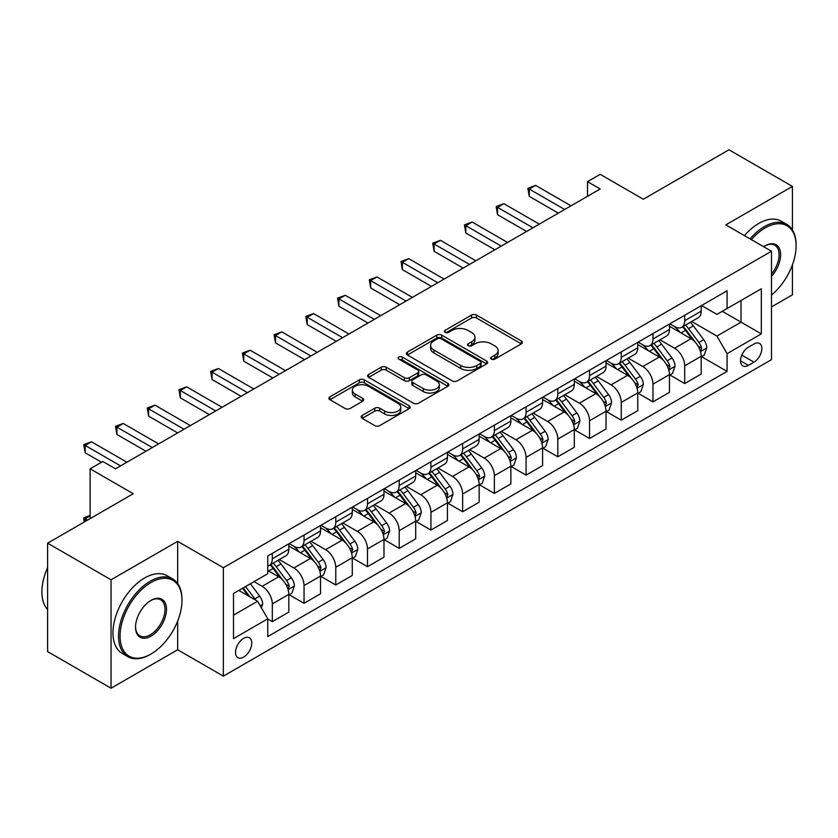 <?xml version="1.0" encoding="UTF-8"?>
<svg xmlns="http://www.w3.org/2000/svg" width="838" height="838" viewBox="0 0 838 838"><rect width="100%" height="100%" fill="white"/><g stroke="black" fill="none" stroke-linecap="round" stroke-linejoin="round"><path stroke-width="1.26" d="M491.393 359.114A2.462 1.425 0 0 0 494.881 359.114L521.351 343.842A3.52 2.032 0 0 0 522.378 342.396A3.52 2.032 0 0 0 521.351 340.961L476.508 315.078A3.52 2.032 0 0 0 471.532 315.078L445.062 330.361A2.462 1.425 0 0 0 444.339 331.366A2.462 1.425 0 0 0 445.062 332.372A2.462 1.425 0 0 0 448.55 332.372L451.975 330.392A11.271 6.505 0 0 1 467.918 330.392L471.658 332.55A11.271 6.505 0 0 1 474.957 337.148A11.271 6.505 0 0 1 471.658 341.757L468.233 343.727A2.462 1.425 0 0 0 467.51 344.732A2.462 1.425 0 0 0 468.233 345.748A2.462 1.425 0 0 0 471.721 345.748L475.146 343.769A11.271 6.505 0 0 1 491.089 343.769L494.818 345.926A11.271 6.505 0 0 1 498.118 350.525A11.271 6.505 0 0 1 494.818 355.123L491.393 357.103A2.462 1.425 0 0 0 490.67 358.109A2.462 1.425 0 0 0 491.393 359.114L491.393 357.103M243.649 657.086A11.481 6.631 120 0 0 251.149 646.967A11.481 6.631 120 0 0 249.389 637.76A11.481 6.631 120 0 0 243.649 638.326A11.481 6.631 120 0 0 236.148 648.444A11.481 6.631 120 0 0 237.908 657.652A11.481 6.631 120 0 0 243.649 657.086M362.184 415.459A3.52 2.032 0 0 0 361.147 416.895A3.52 2.032 0 0 0 362.184 418.33L374.754 425.599A3.52 2.032 0 0 0 379.74 425.599L409.133 408.63A3.52 2.032 0 0 0 410.17 407.184A3.52 2.032 0 0 0 409.133 405.749L364.3 379.865A3.52 2.032 0 0 0 359.313 379.865L329.921 396.835A3.52 2.032 0 0 0 328.894 398.27A3.52 2.032 0 0 0 329.921 399.705L345.12 408.483A3.52 2.032 0 0 0 350.095 408.483L362.676 401.224A3.52 2.032 0 0 0 363.713 399.778A3.52 2.032 0 0 0 362.676 398.343L355.144 393.996A9.428 5.437 0 0 1 352.379 390.141A9.428 5.437 0 0 1 358.203 385.124A9.428 5.437 0 0 1 368.469 386.297L397.987 403.34A9.428 5.437 0 0 1 400.742 407.184A9.428 5.437 0 0 1 394.928 412.212A9.428 5.437 0 0 1 384.663 411.039L379.74 408.19A3.52 2.032 0 0 0 374.754 408.19L362.184 415.459L362.184 418.33M792.423 229.947L792.423 186.413L728.976 149.782L643.333 199.234L600.186 174.325L587.501 181.647L600.186 188.979L115.497 468.809L102.802 461.487L90.116 468.809L90.116 518.628M177.666 583.552L177.666 541.338L111.056 579.791L47.609 543.171L133.252 493.718L90.116 468.809M177.666 541.338L223.348 567.714L771.484 251.243L771.484 359.659L223.348 676.13L223.348 567.714M792.423 186.413L725.802 224.867L771.484 251.243M452.227 380.871A3.52 2.032 0 0 0 457.213 380.871L486.595 363.901A3.52 2.032 0 0 0 487.632 362.466A3.52 2.032 0 0 0 486.595 361.021L441.762 335.137A3.52 2.032 0 0 0 436.787 335.137L407.394 352.107A3.52 2.032 0 0 0 406.357 353.542A3.52 2.032 0 0 0 407.394 354.987L452.227 380.871M399.778 359.649A2.462 1.425 0 0 1 402.282 359.994L402.282 357.072L447.869 383.385A3.52 2.032 0 0 1 448.896 384.82A3.52 2.032 0 0 1 447.869 386.266L418.476 403.235A3.52 2.032 0 0 1 413.49 403.235L368.657 377.351L368.657 374.471A3.52 2.032 0 0 0 367.62 375.906A3.52 2.032 0 0 0 368.657 377.351M368.657 374.471L381.238 367.212A3.52 2.032 0 0 1 386.213 367.212L404.398 377.708A3.52 2.032 0 0 0 409.384 377.708L417.722 372.889A3.52 2.032 0 0 0 418.759 371.454A3.52 2.032 0 0 0 417.722 370.008L398.794 359.083A2.462 1.425 0 0 1 398.071 358.077A2.462 1.425 0 0 1 399.6 356.758A2.462 1.425 0 0 1 402.282 357.072M111.056 579.791L111.056 688.218L47.609 651.587L47.609 543.171M771.484 306.918L792.423 294.829L792.423 264.85M753.97 343.989L748.386 347.204A11.124 6.421 120 0 0 741.127 357.009A11.124 6.421 120 0 0 742.824 365.923A11.124 6.421 120 0 0 748.386 365.378L753.97 362.152A11.124 6.421 120 0 0 761.239 352.348A11.124 6.421 120 0 0 759.542 343.433A11.124 6.421 120 0 0 753.97 343.989M701.574 305.524L716.919 314.386L727.07 308.531L727.07 290.796L267.751 555.992L267.751 573.716L233.498 593.493L233.498 638.619L267.751 618.842L267.751 636.566L727.07 371.381L727.07 353.657L716.919 336.069L691.696 321.509M727.07 308.531L761.333 288.754L761.333 333.88L727.07 353.657M111.056 688.218L177.666 649.754L223.348 676.13M587.501 181.647L587.501 196.302M722.251 311.317L741.033 322.159L741.033 300.475L761.333 288.754M716.919 336.069L741.033 322.159L761.333 333.88M233.498 615.176L257.601 601.265L238.82 590.423M267.751 618.989L272.319 621.628L272.319 603.894A14.351 8.286 -120 0 0 262.168 586.317L254.05 581.624M272.319 621.628L288.817 612.107L288.817 594.372A14.351 8.286 -120 0 0 278.666 576.795L267.751 570.489M289.194 594.739L304.047 603.308L304.047 585.584A14.351 8.286 -120 0 0 293.897 568.007L279.316 559.585M304.047 603.308L320.535 593.786L320.535 576.062A14.351 8.286 -120 0 0 310.385 558.475L288.817 546.03M320.923 576.429L335.766 584.997L335.766 567.274A14.351 8.286 -120 0 0 325.615 549.686L311.034 541.275M335.766 584.997L352.264 575.476L352.264 557.752A14.351 8.286 -120 0 0 342.103 540.164L320.535 527.71M352.641 558.118L367.484 566.687L367.484 548.953A14.351 8.286 -120 0 0 357.334 531.376L342.763 522.964M367.484 566.687L383.982 557.165L383.982 539.431A14.351 8.286 -120 0 0 373.832 521.854L352.264 509.399M384.359 539.798L399.202 548.366L399.202 530.643A14.351 8.286 -120 0 0 389.052 513.066L374.481 504.644M399.202 548.366L415.7 538.844L415.7 521.121A14.351 8.286 -120 0 0 405.55 503.533L383.982 491.089M416.077 521.487L430.931 530.056L430.931 512.332A14.351 8.286 -120 0 0 420.781 494.745L406.2 486.333M430.931 530.056L447.419 520.534L447.419 502.8A14.351 8.286 -120 0 0 437.268 485.223L415.7 472.768M447.806 503.167L462.649 511.746L462.649 494.011A14.351 8.286 -120 0 0 452.499 476.434L437.918 468.023M462.649 511.746L479.147 502.224L479.147 484.49A14.351 8.286 -120 0 0 468.997 466.913L447.419 454.458M479.525 484.856L494.368 493.425L494.368 475.701A14.351 8.286 -120 0 0 484.217 458.114L469.647 449.702M494.368 493.425L510.866 483.903L510.866 466.179A14.351 8.286 -120 0 0 500.715 448.592L479.147 436.137M511.243 466.546L526.086 475.115L526.086 457.391A14.351 8.286 -120 0 0 515.936 439.803L501.365 431.392M526.086 475.115L542.584 465.593L542.584 447.859A14.351 8.286 -120 0 0 532.434 430.282L510.866 417.827M542.961 448.225L557.815 456.804L557.815 439.07A14.351 8.286 -120 0 0 547.664 421.493L533.083 413.071M557.815 456.804L574.302 447.283L574.302 429.548A14.351 8.286 -120 0 0 564.152 411.971L542.584 399.517M574.69 429.915L589.533 438.484L589.533 420.76A14.351 8.286 -120 0 0 579.383 403.172L564.812 394.761M589.533 438.484L606.031 428.962L606.031 411.238A14.351 8.286 -120 0 0 595.881 393.651L574.302 381.196M606.408 411.605L621.251 420.173L621.251 402.45A14.351 8.286 -120 0 0 611.101 384.862L596.53 376.451M621.251 420.173L637.749 410.651L637.749 392.917A14.351 8.286 -120 0 0 627.599 375.34L606.031 362.885M638.127 393.284L652.97 401.863L652.97 384.129A14.351 8.286 -120 0 0 642.819 366.552L628.249 358.13M652.97 401.863L669.468 392.331L669.468 374.607A14.351 8.286 -120 0 0 659.317 357.03L637.749 344.575M669.855 374.974L684.698 383.542L684.698 365.818A14.351 8.286 -120 0 0 674.548 348.231L659.967 339.819M684.698 383.542L701.186 374.02L701.186 356.297A14.351 8.286 -120 0 0 691.036 338.709L669.468 326.254M669.845 323.845L674.548 326.548A14.351 8.286 -120 0 0 681.723 327.26A14.351 8.286 -120 0 0 684.698 320.692L684.698 315.266M638.127 342.155L642.819 344.868A14.351 8.286 -120 0 0 650.005 345.581A14.351 8.286 -120 0 0 652.97 339.002L652.97 333.587M606.408 360.466L611.101 363.179A14.351 8.286 -120 0 0 618.276 363.891A14.351 8.286 -120 0 0 621.251 357.323L621.251 351.897M574.69 378.786L579.383 381.489A14.351 8.286 -120 0 0 586.558 382.201A14.351 8.286 -120 0 0 589.533 375.634L589.533 370.207M542.961 397.097L547.664 399.81A14.351 8.286 -120 0 0 554.84 400.522A14.351 8.286 -120 0 0 557.815 393.944L557.815 388.528M511.243 415.407L515.936 418.12A14.351 8.286 -120 0 0 523.121 418.832A14.351 8.286 -120 0 0 526.086 412.265L526.086 406.839M479.525 433.728L484.217 436.43A14.351 8.286 -120 0 0 491.393 437.143A14.351 8.286 -120 0 0 494.368 430.575L494.368 425.149M447.806 452.038L452.499 454.751A14.351 8.286 -120 0 0 459.674 455.463A14.351 8.286 -120 0 0 462.649 448.885L462.649 443.47M416.077 470.348L420.781 473.061A14.351 8.286 -120 0 0 427.956 473.774A14.351 8.286 -120 0 0 430.931 467.206L430.931 461.78M384.359 488.669L389.052 491.372A14.351 8.286 -120 0 0 396.238 492.084A14.351 8.286 -120 0 0 399.202 485.516L399.202 480.09M352.641 506.98L357.334 509.693A14.351 8.286 -120 0 0 364.509 510.405A14.351 8.286 -120 0 0 367.484 503.827L367.484 498.411M320.923 525.29L325.615 528.003A14.351 8.286 -120 0 0 332.791 528.715A14.351 8.286 -120 0 0 335.766 522.147L335.766 516.721M289.194 543.611L293.897 546.324A14.351 8.286 -120 0 0 301.072 547.025A14.351 8.286 -120 0 0 304.047 540.458L304.047 535.042M701.574 356.663L727.07 371.381M681.723 327.26L698.222 317.738A14.351 8.286 -120 0 0 701.186 311.17L701.186 305.744M650.005 345.581L666.493 336.048A14.351 8.286 -120 0 0 669.468 329.481L669.468 324.055M618.276 363.891L634.775 354.369A14.351 8.286 -120 0 0 637.749 347.791L637.749 342.375M586.558 382.201L603.056 372.68A14.351 8.286 -120 0 0 606.031 366.112L606.031 360.686M554.84 400.522L571.338 390.99A14.351 8.286 -120 0 0 574.302 384.422L574.302 379.006M523.121 418.832L539.609 409.311A14.351 8.286 -120 0 0 542.584 402.732L542.584 397.317M491.393 437.143L507.891 427.621A14.351 8.286 -120 0 0 510.866 421.053L510.866 415.627M459.674 455.463L476.173 445.931A14.351 8.286 -120 0 0 479.147 439.363L479.147 433.948M427.956 473.774L444.444 464.252A14.351 8.286 -120 0 0 447.419 457.674L447.419 452.258M396.238 492.084L412.725 482.562A14.351 8.286 -120 0 0 415.7 475.994L415.7 470.568M364.509 510.405L381.007 500.883A14.351 8.286 -120 0 0 383.982 494.305L383.982 488.889M332.791 528.715L349.289 519.193A14.351 8.286 -120 0 0 352.264 512.626L352.264 507.2M301.072 547.025L317.56 537.504A14.351 8.286 -120 0 0 320.535 530.936L320.535 525.51M267.751 565.922A14.351 8.286 -120 0 0 269.344 565.346L285.842 555.824A14.351 8.286 -120 0 0 288.817 549.246L288.817 543.831M269.344 565.346A14.351 8.286 -120 0 0 272.319 558.768L272.319 553.352M257.601 601.265L267.751 618.842M177.666 649.754L177.666 621.073M492.377 359.471L494.818 358.056A11.271 6.505 0 0 0 498.118 353.458L498.118 350.525M474.957 337.148L474.957 340.081A11.271 6.505 0 0 1 471.658 344.68L469.217 346.094M521.299 343.863L476.508 318.011A3.52 2.032 0 0 0 471.532 318.011L446.046 332.717M486.553 363.922L441.762 338.07A3.52 2.032 0 0 0 436.787 338.07L407.436 355.008M480.373 363.472A2.462 1.425 0 0 0 481.096 362.466A2.462 1.425 0 0 0 480.373 361.45L441.018 338.73A2.462 1.425 0 0 0 437.53 338.73L433.916 340.815A11.271 6.505 0 0 0 430.617 345.424A11.271 6.505 0 0 0 433.916 350.022L460.816 365.557A11.271 6.505 0 0 0 476.759 365.557L480.373 363.472L480.373 366.395A2.462 1.425 0 0 0 481.096 365.389L481.096 362.466M430.617 345.424L430.617 348.346A11.271 6.505 0 0 0 433.916 352.955L433.916 350.022M480.373 366.395L476.759 368.479A11.271 6.505 0 0 1 460.816 368.479L433.916 352.955M368.699 377.372L381.238 370.134L381.238 367.212M418.759 371.454L418.759 374.377A3.52 2.032 0 0 1 417.722 375.822L409.384 380.641A3.52 2.032 0 0 1 404.398 380.641L386.213 370.134A3.52 2.032 0 0 0 381.238 370.134M402.282 359.994L447.817 386.287M423.274 388.602A9.428 5.437 0 0 0 433.539 389.775A9.428 5.437 0 0 0 439.353 384.757A9.428 5.437 0 0 0 436.598 380.902L426.196 374.9A3.52 2.032 0 0 0 421.21 374.9L412.872 379.719A3.52 2.032 0 0 0 411.835 381.154A3.52 2.032 0 0 0 412.872 382.599L423.274 388.602L423.274 391.535A9.428 5.437 0 0 0 433.539 392.708A9.428 5.437 0 0 0 439.353 387.68L439.353 384.757M411.835 381.154L411.835 384.087A3.52 2.032 0 0 0 412.872 385.522L412.872 382.599M423.274 391.535L412.872 385.522M400.742 407.184L400.742 410.117A9.428 5.437 0 0 1 394.928 415.145A9.428 5.437 0 0 1 384.663 413.962L379.74 411.123A3.52 2.032 0 0 0 374.754 411.123L362.226 418.361M352.379 390.141L352.379 393.074A9.428 5.437 0 0 0 355.144 396.919L355.144 393.996M362.634 401.245L355.144 396.919M409.091 408.651L364.3 382.798A3.52 2.032 0 0 0 359.313 382.798L329.973 399.736M701.186 356.883L704.234 355.123L706.769 347.791A9.511 5.489 -120 0 0 703.742 339.694L693.372 325.856A27.455 15.849 -120 0 0 690.376 322.263M680.058 332.372A27.455 15.849 -120 0 0 674.443 326.495M700.327 351.059L701.636 348.199A9.511 5.489 -120 0 0 698.913 342.48L688.543 328.643A27.455 15.849 -120 0 0 685.547 325.05M683.001 326.527A22.794 13.157 60 0 1 686.741 330.78L695.509 342.491M682.509 326.81A27.455 15.849 60 0 1 685.505 330.392L692.398 339.6M564.665 209.49L529.26 189.053L535.608 185.387L571.003 205.823M558.317 213.145L529.26 196.375L529.26 189.053L527.867 188.246L535.608 185.387M529.26 196.375L527.867 188.246M669.468 375.194L672.516 373.434L675.051 366.112A9.511 5.489 -120 0 0 672.013 358.015L661.643 344.167A27.455 15.849 -120 0 0 658.647 340.584M648.34 350.682A27.455 15.849 -120 0 0 642.715 344.806M668.598 369.369L669.918 366.51A9.511 5.489 -120 0 0 667.195 360.79L656.824 346.953A27.455 15.849 -120 0 0 653.829 343.371M651.273 344.837A22.794 13.157 60 0 1 655.012 349.09L663.79 360.811M650.78 345.12A27.455 15.849 60 0 1 653.776 348.713L660.679 357.91M637.749 393.504L640.798 391.744L643.333 384.422A9.511 5.489 -120 0 0 640.295 376.325L629.925 362.487A27.455 15.849 -120 0 0 626.929 358.894M616.621 369.003A27.455 15.849 -120 0 0 610.996 363.116M636.88 387.68L638.2 384.831A9.511 5.489 -120 0 0 635.476 379.111L625.106 365.263A27.455 15.849 -120 0 0 622.11 361.681M619.554 363.158A22.794 13.157 60 0 1 623.294 367.411L632.072 379.122M619.062 363.441A27.455 15.849 60 0 1 622.058 367.023L628.95 376.231M606.031 411.825L609.069 410.065L611.614 402.732A9.511 5.489 -120 0 0 608.577 394.635L598.206 380.798A27.455 15.849 -120 0 0 595.21 377.205M584.893 387.313A27.455 15.849 -120 0 0 579.278 381.437M605.162 406.001L606.471 403.141A9.511 5.489 -120 0 0 603.748 397.422L593.388 383.584A27.455 15.849 -120 0 0 590.392 379.991M587.836 381.468A22.794 13.157 60 0 1 591.576 385.721L600.354 397.432M587.344 381.751A27.455 15.849 60 0 1 590.34 385.344L597.232 394.541M532.947 227.8L497.542 207.363L503.889 203.697L539.284 224.134M526.599 231.466L497.542 214.685L497.542 207.363L496.148 206.557L503.889 203.697M497.542 214.685L496.148 206.557M501.218 246.11L465.823 225.673L472.161 222.018L507.566 242.454M494.881 249.776L465.823 233.006L465.823 225.673L464.42 224.867L472.161 222.018M465.823 233.006L464.42 224.867M469.5 264.431L434.094 243.994L440.442 240.328L475.848 260.765M463.152 268.097L434.094 251.316L434.094 243.994L432.701 243.188L440.442 240.328M434.094 251.316L432.701 243.188M574.302 430.135L577.351 428.375L579.886 421.053A9.511 5.489 -120 0 0 576.858 412.956L566.488 399.108A27.455 15.849 -120 0 0 563.492 395.526M553.174 405.634A27.455 15.849 -120 0 0 547.56 399.747M573.443 424.311L574.753 421.462A9.511 5.489 -120 0 0 572.029 415.732L561.659 401.894A27.455 15.849 -120 0 0 558.663 398.312M556.107 399.778A22.794 13.157 60 0 1 559.857 404.031L568.625 415.753M555.625 400.061A27.455 15.849 60 0 1 558.621 403.654L565.514 412.851M437.782 282.741L402.376 262.304L408.724 258.638L444.119 279.085M431.434 286.407L402.376 269.627L402.376 262.304L400.983 261.498L408.724 258.638M402.376 269.627L400.983 261.498M771.484 295.028A43.785 25.276 120 0 0 796.1 245.827A43.785 25.276 120 0 0 765.136 227.946A43.785 25.276 120 0 0 751.372 239.626M750.041 238.861A44.864 25.905 -60 0 1 764.382 226.627A44.864 25.905 -60 0 1 786.809 224.406A44.864 25.905 -60 0 1 796.1 244.947L796.1 245.827M763.69 246.739A21.893 12.643 -60 0 1 765.136 245.827L765.136 245.827A21.893 12.643 -60 0 1 780.272 251.211A21.893 12.643 -60 0 1 771.484 276.341M744.458 235.635A44.864 25.905 -60 0 1 758.799 223.411A44.864 25.905 -60 0 1 781.226 221.18L786.809 224.406M771.484 274.036A20.814 12.015 120 0 0 774.783 245.23A20.814 12.015 120 0 0 764.759 246.047M150.264 654.447L151.018 654.007A43.785 25.276 120 0 0 181.982 600.385A43.785 25.276 120 0 0 151.018 582.504A43.785 25.276 120 0 0 120.064 636.126A43.785 25.276 120 0 0 151.018 654.007L150.264 654.447A44.864 25.905 -60 0 1 127.826 656.667A44.864 25.905 -60 0 1 120.955 620.717A44.864 25.905 -60 0 1 150.264 581.184A44.864 25.905 -60 0 1 172.691 578.964A44.864 25.905 -60 0 1 181.982 599.505L181.982 600.385M151.018 636.126A21.893 12.643 -60 0 1 135.536 627.191A21.893 12.643 -60 0 1 151.018 600.385L151.018 600.385A21.893 12.643 -60 0 1 166.5 609.32A21.893 12.643 -60 0 1 151.018 636.126M135.547 626.751A20.814 12.015 120 0 0 139.852 635.843A20.814 12.015 120 0 0 150.264 634.816A20.814 12.015 120 0 0 163.86 616.475A20.814 12.015 120 0 0 160.666 599.788A20.814 12.015 120 0 0 150.631 600.605M127.826 656.667L122.243 653.441A44.864 25.905 -60 0 1 115.372 617.501A44.864 25.905 -60 0 1 144.681 577.969A44.864 25.905 -60 0 1 167.108 575.748L172.691 578.964M47.609 609.551A44.864 25.905 -60 0 1 47.609 567.619M542.584 448.445L545.632 446.696L548.167 439.363A9.511 5.489 -120 0 0 545.129 431.266L534.759 417.429A27.455 15.849 -120 0 0 531.763 413.836M521.456 423.944A27.455 15.849 -120 0 0 515.831 418.057M541.715 442.621L543.034 439.772A9.511 5.489 -120 0 0 540.311 434.053L529.941 420.205A27.455 15.849 -120 0 0 526.945 416.622M524.389 418.099A22.794 13.157 60 0 1 528.129 422.352L536.907 434.063M523.897 418.382A27.455 15.849 60 0 1 526.893 421.964L533.785 431.172M510.866 466.766L513.914 465.006L516.449 457.674A9.511 5.489 -120 0 0 513.411 449.577L503.041 435.739A27.455 15.849 -120 0 0 500.045 432.157M489.738 442.255A27.455 15.849 -120 0 0 484.113 436.378M509.996 460.942L511.316 458.082A9.511 5.489 -120 0 0 508.593 452.363L498.222 438.525A27.455 15.849 -120 0 0 495.227 434.932M492.671 436.409A22.794 13.157 60 0 1 496.41 440.662L505.188 452.373M492.178 436.692A27.455 15.849 60 0 1 495.174 440.285L502.067 449.482M479.147 485.076L482.185 483.317L484.72 475.994A9.511 5.489 -120 0 0 481.693 467.897L471.323 454.049A27.455 15.849 -120 0 0 468.327 450.467M458.009 460.575A27.455 15.849 -120 0 0 452.394 454.688M478.278 479.252L479.587 476.403A9.511 5.489 -120 0 0 476.864 470.673L466.504 456.836A27.455 15.849 -120 0 0 463.508 453.253M460.952 454.72A22.794 13.157 60 0 1 464.692 458.973L473.46 470.694M460.46 455.003A27.455 15.849 60 0 1 463.456 458.596L470.348 467.793M447.419 503.387L450.467 501.637L453.002 494.305A9.511 5.489 -120 0 0 449.964 486.208L439.604 472.37A27.455 15.849 -120 0 0 436.608 468.777M426.291 478.886A27.455 15.849 -120 0 0 420.676 472.999M446.56 497.563L447.869 494.713A9.511 5.489 -120 0 0 445.146 488.994L434.775 475.146A27.455 15.849 -120 0 0 431.78 471.564M429.224 473.041A22.794 13.157 60 0 1 432.974 477.293L441.741 489.004M428.742 473.323A27.455 15.849 60 0 1 431.738 476.906L438.63 486.113M415.7 521.707L418.749 519.948L421.284 512.626A9.511 5.489 -120 0 0 418.246 504.518L407.876 490.68A27.455 15.849 -120 0 0 404.88 487.098M394.572 497.196A27.455 15.849 -120 0 0 388.947 491.319M414.831 515.883L416.151 513.024A9.511 5.489 -120 0 0 413.427 507.304L403.057 493.467A27.455 15.849 -120 0 0 400.061 489.874M397.505 491.351A22.794 13.157 60 0 1 401.245 495.604L410.023 507.315M397.013 491.634A27.455 15.849 60 0 1 400.009 495.227L406.901 504.424M406.053 301.062L370.658 280.615L377.006 276.959L412.401 297.396M399.716 304.718L370.658 287.947L370.658 280.615L369.265 279.808L377.006 276.959M370.658 287.947L369.265 279.808M374.335 319.372L338.94 298.936L345.277 295.269L380.682 315.706M367.997 323.039L338.94 306.258L338.94 298.936L337.536 298.129L345.277 295.269M338.94 306.258L337.536 298.129M342.616 337.683L307.211 317.246L313.559 313.58L348.964 334.027M336.268 341.349L307.211 324.568L307.211 317.246L305.818 316.439L313.559 313.58M307.211 324.568L305.818 316.439M310.898 356.003L275.493 335.556L281.84 331.9L317.235 352.337M304.55 359.659L275.493 342.889L275.493 335.556L274.099 334.76L281.84 331.9M275.493 342.889L274.099 334.76M279.169 374.314L243.774 353.877L250.122 350.211L285.517 370.647M272.832 377.98L243.774 361.199L243.774 353.877L242.381 353.07L250.122 350.211M243.774 361.199L242.381 353.07M383.982 540.018L387.03 538.258L389.565 530.936A9.511 5.489 -120 0 0 386.528 522.839L376.157 508.991A27.455 15.849 -120 0 0 373.161 505.408M362.854 515.517A27.455 15.849 -120 0 0 357.229 509.63M383.113 534.194L384.433 531.344A9.511 5.489 -120 0 0 381.709 525.625L371.339 511.777A27.455 15.849 -120 0 0 368.343 508.195M365.787 509.661A22.794 13.157 60 0 1 369.527 513.914L378.305 525.636M365.295 509.954A27.455 15.849 60 0 1 368.291 513.537L375.183 522.734M247.451 392.624L212.056 372.187L218.393 368.521L253.799 388.968M241.103 396.29L212.056 379.52L212.056 372.187L210.652 371.381L218.393 368.521M212.056 379.52L210.652 371.381M352.264 558.338L355.302 556.579L357.836 549.246A9.511 5.489 -120 0 0 354.809 541.149L344.439 527.312A27.455 15.849 -120 0 0 341.443 523.719M331.125 533.827A27.455 15.849 -120 0 0 325.511 527.94M351.394 552.504L352.704 549.655A9.511 5.489 -120 0 0 349.98 543.935L339.62 530.098A27.455 15.849 -120 0 0 336.625 526.505M334.069 527.982A22.794 13.157 60 0 1 337.808 532.235L346.576 543.946M333.576 528.265A27.455 15.849 60 0 1 336.572 531.847L343.465 541.055M215.733 410.945L180.327 390.508L186.675 386.842L222.08 407.278M209.385 414.601L180.327 397.83L180.327 390.508L178.934 389.701L186.675 386.842M180.327 397.83L178.934 389.701M320.535 576.649L323.583 574.889L326.118 567.567A9.511 5.489 -120 0 0 323.08 559.459L312.721 545.622A27.455 15.849 -120 0 0 309.725 542.039M299.407 552.137A27.455 15.849 -120 0 0 293.792 546.261M319.676 570.825L320.985 567.965A9.511 5.489 -120 0 0 318.262 562.246L307.892 548.408A27.455 15.849 -120 0 0 304.896 544.815M302.34 546.292A22.794 13.157 60 0 1 306.079 550.545L314.858 562.256M301.858 546.575A27.455 15.849 60 0 1 304.854 550.168L311.746 559.365M184.014 429.255L148.609 408.818L154.957 405.152L190.352 425.589M177.666 432.921L148.609 416.14L148.609 408.818L147.216 408.012L154.957 405.152M148.609 416.14L147.216 408.012M288.817 594.959L291.865 593.199L294.4 585.877A9.511 5.489 -120 0 0 291.362 577.78L280.992 563.932A27.455 15.849 -120 0 0 277.996 560.35M287.947 589.135L289.267 586.286A9.511 5.489 -120 0 0 286.544 580.566L276.173 566.718A27.455 15.849 -120 0 0 273.178 563.136M270.622 564.613A22.794 13.157 60 0 1 274.361 568.866L283.139 580.577M270.129 564.896A27.455 15.849 60 0 1 273.125 568.478L280.018 577.686M152.286 447.565L116.891 427.129L123.228 423.473L158.633 443.91M145.948 451.232L116.891 434.461L116.891 427.129L115.497 426.322L123.228 423.473M116.891 434.461L115.497 426.322M261.414 607.854L262.682 604.188A9.511 5.489 -120 0 0 259.644 596.09L250.394 583.74M255.684 600.155A9.511 5.489 -120 0 0 254.825 598.877L245.565 586.527M243.188 587.899L249.839 596.771M242.528 588.286L248.163 595.808M90.116 515.841L85.172 518.701L87.581 520.094M84.114 522.095L83.769 517.894L90.116 515.412M83.769 517.894L85.172 518.701L85.172 521.487M120.567 465.886L85.172 445.449L91.51 441.783L126.915 462.22M101.534 462.22L85.172 452.771L85.172 445.449L83.769 444.643L91.51 441.783M85.172 452.771L83.769 444.643M262.168 586.317L278.666 576.795M293.897 568.007L310.385 558.475M325.615 549.686L342.103 540.164M357.334 531.376L373.832 521.854M389.052 513.066L405.55 503.533M420.781 494.745L437.268 485.223M452.499 476.434L468.997 466.913M484.217 458.114L500.715 448.592M515.936 439.803L532.434 430.282M547.664 421.493L564.152 411.971M579.383 403.172L595.881 393.651M611.101 384.862L627.599 375.34M642.819 366.552L659.317 357.03M674.548 348.231L691.036 338.709M684.698 320.692L701.186 311.17M684.698 365.818L701.186 356.297M652.97 384.129L669.468 374.607M652.97 339.002L669.468 329.481M621.251 402.45L637.749 392.917M621.251 357.323L637.749 347.791M589.533 420.76L606.031 411.238M589.533 375.634L606.031 366.112M557.815 439.07L574.302 429.548M557.815 393.944L574.302 384.422M526.086 457.391L542.584 447.859M526.086 412.265L542.584 402.732M494.368 475.701L510.866 466.179M494.368 430.575L510.866 421.053M462.649 494.011L479.147 484.49M462.649 448.885L479.147 439.363M430.931 512.332L447.419 502.8M430.931 467.206L447.419 457.674M399.202 530.643L415.7 521.121M399.202 485.516L415.7 475.994M367.484 548.953L383.982 539.431M367.484 503.827L383.982 494.305M335.766 567.274L352.264 557.752M335.766 522.147L352.264 512.626M304.047 585.584L320.535 576.062M304.047 540.458L320.535 530.936M272.319 603.894L288.817 594.372M272.319 558.768L288.817 549.246M741.808 355.123L753.97 362.152M740.52 360.832L748.386 365.378M494.818 358.056L494.818 355.123M468.233 345.748L468.233 343.727M471.658 344.68L471.658 341.757M445.062 332.372L445.062 330.361M471.532 318.011L471.532 315.078M476.508 318.011L476.508 315.078M521.351 343.842L521.351 340.961M407.394 354.987L407.394 352.107M436.787 338.07L436.787 335.137M441.762 338.07L441.762 335.137M486.595 363.901L486.595 361.021M460.816 368.479L460.816 365.557M476.759 368.479L476.759 365.557M386.213 370.134L386.213 367.212M404.398 380.641L404.398 377.708M409.384 380.641L409.384 377.708M417.722 375.822L417.722 372.889M447.869 386.266L447.869 383.385M374.754 411.123L374.754 408.19M379.74 411.123L379.74 408.19M384.663 413.962L384.663 411.039M362.676 401.224L362.676 398.343M329.921 399.705L329.921 396.835M359.313 382.798L359.313 379.865M364.3 382.798L364.3 379.865M409.133 408.63L409.133 405.749M700.484 351.572L706.706 347.98M688.543 328.643L693.372 325.856M681.074 332.958L685.505 330.392M698.913 342.48L703.742 339.694M698.159 346.199L701.636 348.199M668.755 369.893L674.988 366.29M656.824 346.953L661.643 344.167M649.345 351.269L653.776 348.713M667.195 360.79L672.013 358.015M666.44 364.509L669.918 366.51M637.037 388.204L643.27 384.611M625.106 365.263L629.925 362.487M617.627 369.579L622.058 367.023M635.476 379.111L640.295 376.325M634.722 382.819L638.2 384.831M605.319 406.514L611.551 402.921M593.388 383.584L598.206 380.798M585.909 387.9L590.34 385.344M603.748 397.422L608.577 394.635M603.004 401.14L606.471 403.141M573.601 424.835L579.823 421.231M561.659 401.894L566.488 399.108M554.19 406.21L558.621 403.654M572.029 415.732L576.858 412.956M571.275 419.45L574.753 421.462M541.872 443.145L548.104 439.552M529.941 420.205L534.759 417.429M522.462 424.531L526.893 421.964M540.311 434.053L545.129 431.266M539.557 437.761L543.034 439.772M510.153 461.455L516.386 457.862M498.222 438.525L503.041 435.739M490.743 442.841L495.174 440.285M508.593 452.363L513.411 449.577M507.838 456.082L511.316 458.082M478.435 479.776L484.668 476.173M466.504 456.836L471.323 454.049M459.025 461.151L463.456 458.596M476.864 470.673L481.693 467.897M476.12 474.392L479.587 476.403M446.717 498.086L452.939 494.493M434.775 475.146L439.604 472.37M427.307 479.472L431.738 476.906M445.146 488.994L449.964 486.208M444.391 492.702L447.869 494.713M414.988 516.397L421.221 512.804M403.057 493.467L407.876 490.68M395.578 497.782L400.009 495.227M413.427 507.304L418.246 504.518M412.673 511.023L416.151 513.024M383.27 534.717L389.502 531.114M371.339 511.777L376.157 508.991M363.86 516.093L368.291 513.537M381.709 525.625L386.528 522.839M380.955 529.333L384.433 531.344M351.551 553.028L357.774 549.435M339.62 530.098L344.439 527.312M332.141 534.414L336.572 531.847M349.98 543.935L354.809 541.149M349.226 547.643L352.704 549.655M319.823 571.348L326.055 567.745M307.892 548.408L312.721 545.622M300.413 552.724L304.854 550.168M318.262 562.246L323.08 559.459M317.508 565.964L320.985 567.965M288.104 589.659L294.337 586.066M276.173 566.718L280.992 563.932M268.694 571.034L273.125 568.478M286.544 580.566L291.362 577.78M285.789 584.275L289.267 586.286M260.209 605.769L262.619 604.376M254.825 598.877L259.644 596.09"/></g></svg>
